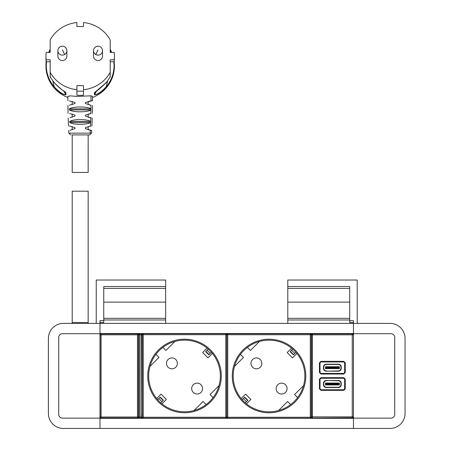 <?xml version="1.0" encoding="UTF-8"?>
<svg xmlns="http://www.w3.org/2000/svg" width="451" height="451" viewBox="0 0 451 451"><rect width="100%" height="100%" fill="white"/><g stroke="black" fill="none" stroke-linecap="round" stroke-linejoin="round"><path stroke-width="0.68" d="M96.243 323.39L96.243 280.026L165.658 280.026L165.658 286.526L103.747 286.526L103.747 320.644L99.998 320.644L99.998 323.39L353.454 323.39L353.454 320.644L349.7 320.644L349.7 322.521L353.454 322.521M99.998 333.52L353.454 333.52M141.986 336.147L142.307 336.147M141.986 337.461L142.307 337.461M99.998 428.45L99.998 418.133L62.475 418.133A3.755 3.755 0 0 1 58.726 414.379L58.726 337.461A3.755 3.755 0 0 1 62.475 333.706L99.998 333.706L99.998 323.39L63.416 323.39A15.007 15.007 0 0 0 48.404 338.397L48.404 413.443A15.007 15.007 0 0 0 63.416 428.45L353.454 428.45L353.454 323.39L390.036 323.39A15.007 15.007 0 0 1 405.049 338.397L405.049 413.443A15.007 15.007 0 0 1 390.036 428.45L353.454 428.45M99.998 418.319L353.454 418.319M141.986 415.692L142.307 415.692M141.986 414.379L142.307 414.379M349.7 320.644L349.7 286.526L287.794 286.526L287.794 280.026L357.209 280.026L357.209 323.39M287.794 286.526L287.794 323.39M287.794 288.398L349.7 288.398M287.794 319.979L349.7 319.979M287.794 318.333L349.7 318.333M287.794 302.108L349.7 302.108M103.747 319.979L165.658 319.979L165.658 323.39M103.747 318.333L165.658 318.333L165.658 302.108L103.747 302.108M165.658 319.979L165.658 318.333M103.747 288.398L165.658 288.398L165.658 302.108M99.998 322.521L103.747 322.521L103.747 320.644M165.658 286.526L165.658 288.398M353.454 333.706L390.978 333.706A3.755 3.755 0 0 1 394.726 337.461A3.755 3.755 0 0 0 390.978 333.706M353.454 418.133L390.978 418.133A3.755 3.755 0 0 0 394.726 414.379L394.726 337.461M58.726 414.379A3.755 3.755 0 0 0 62.475 418.133M99.998 418.133L99.998 333.706M62.475 333.706A3.755 3.755 0 0 0 58.726 337.461M390.978 418.133A3.755 3.755 0 0 0 394.726 414.379M138.418 334.563L137.482 333.622L139.545 333.622L138.609 334.563M138.609 417.265L139.545 418.207L137.482 418.207L138.418 417.265M138.609 417.023L139.545 417.023L139.545 417.959A0.936 0.936 180 0 1 138.609 417.023L138.609 334.805L139.545 334.805L139.545 333.87A0.936 0.936 180 0 0 138.609 334.805M137.482 333.622L137.482 333.87A0.936 0.936 0 0 1 138.418 334.805L138.418 417.023A0.936 0.936 180 0 1 137.482 417.959L137.482 418.207M142.245 336.147L142.245 334.546L141.31 333.605L141.045 334.805L139.545 334.805L139.545 417.023L141.045 417.023L141.31 418.224L100.827 418.224L99.891 417.282M141.31 418.224L142.245 417.282L141.986 334.805L141.045 334.805L141.045 417.023L141.986 417.023A0.936 0.936 135 0 1 141.045 417.959L139.545 418.207M141.31 333.605L100.827 333.605L99.891 334.546L100.15 334.805L101.092 334.805L100.827 333.605M142.245 417.282L142.245 415.692M142.245 414.379L142.245 337.461M99.998 417.175L101.092 417.023L101.092 417.959L137.482 417.959L137.482 417.023L138.418 417.023M209.072 354.593L208.836 354.83L205.656 351.645L205.887 351.408L209.072 354.593L211.401 352.265M208.215 349.085L205.887 351.408M209.692 350.461L210.025 350.793M157.641 399.659L160.201 397.1L163.386 400.279L160.827 402.844M159.017 401.131L159.35 401.469M207.065 348.11L202.662 352.513L207.967 357.823L212.37 353.415M156.666 398.509L161.075 394.106L166.38 399.411L161.977 403.814M200.971 392.409A5.44 5.44 0 0 0 200.966 384.714A5.44 5.44 0 0 0 193.27 384.72A5.44 5.44 0 0 0 193.282 392.415A5.44 5.44 0 0 0 200.971 392.409M168.071 359.515A5.44 5.44 0 0 0 168.071 367.21A5.44 5.44 0 0 0 175.766 367.21A5.44 5.44 0 0 0 175.766 359.515A5.44 5.44 0 0 0 168.071 359.515M220.353 375.965A35.832 35.832 0 0 0 184.521 340.127A35.832 35.832 0 0 0 148.689 375.965A35.832 35.832 0 0 0 184.521 411.797A35.832 35.832 0 0 0 220.353 375.965M149.991 366.381L158.983 357.389L155.939 354.345M174.937 341.435L165.945 350.427L162.907 347.383M219.051 385.543L210.059 394.535L213.097 397.579M194.099 410.489L203.091 401.497L206.135 404.541M226.729 417.237L225.793 417.237L225.793 334.687L143.249 334.687L143.249 417.237L225.793 417.237L225.793 418.173A0.936 0.936 0 0 0 226.729 417.237L226.729 334.687A0.936 0.936 0 0 0 225.793 333.751L225.793 334.687L226.729 334.687M225.793 418.173L143.249 418.173A0.936 0.936 0 0 1 142.307 417.237L142.307 334.687A0.936 0.936 0 0 1 143.249 333.751L225.793 333.751M293.573 354.627L293.342 354.858L290.156 351.679L290.393 351.442L293.573 354.627L295.901 352.299M292.716 349.113L290.393 351.442M294.193 350.489L294.526 350.827M242.142 399.693L244.707 397.128L247.887 400.313L245.327 402.873M243.517 401.164L243.85 401.497M291.566 348.144L287.163 352.547L292.468 357.857L296.876 353.449M241.172 398.543L245.575 394.135L250.88 399.445L246.477 403.848M285.477 392.443A5.44 5.44 0 0 0 285.466 384.748A5.44 5.44 0 0 0 277.777 384.754A5.44 5.44 0 0 0 277.782 392.449A5.44 5.44 0 0 0 285.477 392.443M252.571 359.548A5.44 5.44 0 0 0 252.571 367.238A5.44 5.44 0 0 0 260.266 367.238A5.44 5.44 0 0 0 260.266 359.548A5.44 5.44 0 0 0 252.571 359.548M259.443 341.469A35.832 35.832 0 0 0 247.407 347.417L250.452 350.461L259.443 341.469M304.853 375.993A35.832 35.832 0 0 0 269.022 340.161A35.832 35.832 0 0 0 233.19 375.993A35.832 35.832 0 0 0 269.022 411.831A35.832 35.832 0 0 0 304.853 375.993M234.492 366.415L243.484 357.423L240.445 354.379M303.551 385.577L294.559 394.569L297.604 397.613M278.605 410.523L287.597 401.531L290.636 404.575M311.235 417.271L310.294 417.271L310.294 334.721L227.749 334.721L227.749 417.271L310.294 417.271L310.294 418.207A0.936 0.936 0 0 0 311.235 417.271L311.235 334.721A0.936 0.936 0 0 0 310.294 333.785L310.294 334.721L311.235 334.721M310.294 418.207L227.749 418.207A0.936 0.936 0 0 1 226.814 417.271L226.814 334.721A0.936 0.936 0 0 1 227.749 333.785L310.294 333.785M311.235 334.569L311.235 417.124L311.5 416.859L312.436 417.795L312.436 334.834L352.254 334.834L352.254 416.859L311.5 416.859L311.5 334.834L312.436 333.892L352.254 333.892L352.254 334.834L353.189 334.834L352.254 333.892L352.513 333.633L312.177 333.633L312.436 334.834L311.5 334.834L311.235 334.569L312.177 333.633M352.513 418.06L312.177 418.06L352.254 417.795L352.254 416.859L353.189 416.859L352.254 417.795L352.513 418.06L353.454 417.124L353.454 409.316M319.438 379.161L319.996 379.161L320.932 378.226L320.932 377.667L319.438 379.161L319.438 388.852L319.996 388.852L320.932 389.788L320.932 390.346L319.438 388.852M320.932 377.667L343.758 377.667L343.758 378.226L344.694 379.161L345.252 379.161L345.252 388.852L344.694 388.852L344.694 379.161L343.718 378.265L320.971 378.265L320.035 379.201L320.035 388.818L320.932 389.788L343.758 389.788L343.758 390.346L345.252 388.852M343.718 389.749L344.654 388.818L343.718 389.749L320.971 389.749M311.235 417.124L312.177 418.06M352.513 333.633L353.454 334.569L353.454 342.523M353.454 345.342L353.454 406.498M344.654 379.201L344.654 388.818M340.99 383.564L341.255 383.299C341.091 381.591 340.15 380.655 338.442 380.486L326.248 380.486L338.177 380.751C339.885 380.92 340.826 381.856 340.99 383.564L340.99 384.449C340.826 386.157 339.885 387.093 338.177 387.262L326.513 387.262C324.805 387.093 323.863 386.157 323.7 384.449L323.7 383.564C323.863 381.856 324.805 380.92 326.513 380.751M341.255 383.299L341.255 384.714L340.99 384.449M338.177 387.262L338.442 387.527C340.15 387.358 341.091 386.422 341.255 384.714M338.442 387.527L326.248 387.527C324.54 387.358 323.598 386.422 323.435 384.714L323.7 384.449M326.248 380.486C324.54 380.655 323.598 381.591 323.435 383.299L323.435 384.714M325.357 384.945L339.428 384.945L339.428 383.068L325.357 383.068L325.357 384.945M339.056 384.945L338.492 384.382L326.298 384.382L325.735 384.945M326.298 384.382L326.298 383.632L338.492 383.632L339.056 383.068M325.735 383.068L326.298 383.632M338.492 383.632L338.492 384.382M320.035 372.492L319.996 362.841L320.035 372.492L320.971 373.428L320.932 374.026L319.438 372.532L319.996 372.532L320.932 373.467L343.758 373.467L344.694 372.532L345.252 372.532L345.252 362.841L344.694 362.841L343.758 361.905L343.758 361.347L320.932 361.347L320.932 361.905L319.996 362.841L319.438 362.841L319.438 372.532M345.252 372.532L343.758 374.026L343.718 373.428L320.971 373.428M320.035 362.875L320.971 361.944L343.718 361.944L344.654 362.875L344.654 372.492L343.718 373.428M326.248 371.207L338.442 371.207C340.15 371.038 341.091 370.102 341.255 368.394L341.255 366.979C341.091 365.271 340.15 364.335 338.442 364.166L326.248 364.166C324.54 364.335 323.598 365.271 323.435 366.979L323.435 368.394C323.598 370.102 324.54 371.038 326.248 371.207L338.177 370.942C339.885 370.773 340.826 369.837 340.99 368.129L340.99 367.244C340.826 365.535 339.885 364.6 338.177 364.431L326.513 364.431C324.805 364.6 323.863 365.535 323.7 367.244L323.7 368.129C323.863 369.837 324.805 370.773 326.513 370.942M339.056 366.748L325.357 366.748L325.357 368.625L339.428 368.625L339.428 366.748L338.492 367.311L338.492 368.061L339.056 368.625M325.735 368.625L326.298 368.061L326.298 367.311L325.735 366.748M338.492 367.311L326.298 367.311M326.298 368.061L338.492 368.061M88.165 101.56L88.165 104.531M88.165 114.126L88.165 117.102M88.165 126.697L88.165 129.674M88.165 134.905L88.165 172.429L72.216 172.429L72.216 134.905M71.794 101.441L72.216 101.56L72.216 104.531L71.867 104.638M71.833 114.024L72.216 114.126L72.216 117.102L71.698 117.254M71.692 126.556L72.216 126.697L72.216 129.674M88.165 323.39L88.165 191.19L72.216 191.19L72.216 322.516L88.165 322.516L72.216 322.516L72.216 323.39M90.589 122.514C86.784 124.91 73.49 124.916 69.747 122.486L90.634 122.486L90.459 126.15L85.425 127.633L85.414 128.67L91.688 130.502L91.547 133.135L89.676 134.905L71.872 134.905M67.87 100.686L67.864 96.322L70.446 95.883L77.127 96.407L91.012 95.832L92.523 96.322L92.511 100.686L85.425 102.49L85.414 103.533L90.972 105.235L90.905 110.016C86.992 112.412 73.039 112.434 69.341 109.914L91.04 109.914L88.165 111.121M88.588 101.441L90.972 100.917M91.141 100.883L92.511 100.686M88.52 104.638L90.989 105.235M88.548 114.024L90.752 113.522M91.051 113.472L85.425 115.061L85.414 116.104L91.254 117.858M90.363 117.677L88.684 117.254M90.736 117.756L90.634 122.486M90.459 126.15L90.984 126.054M89.969 126.252L88.689 126.556M91.688 130.502L90.527 130.283M90.194 130.209L88.199 129.685M69.398 126.054L70.418 126.252M69.956 122.627L72.216 123.551M69.798 121.37L72.216 120.327M69.629 113.522L74.962 115.061L74.973 116.104L70.023 117.677M69.477 110.016L72.216 111.121M69.415 105.235L74.973 103.533L74.962 102.49L69.409 100.917M90.628 121.404C86.975 118.979 73.265 118.968 69.708 121.443L69.747 122.486M90.927 108.764C87.088 106.357 72.927 106.329 69.319 108.871L69.341 109.914M69.928 126.15L74.962 127.633L74.973 128.67L69.854 130.283M113.872 61.764L114.08 65.457C113.979 73.614 111.301 80.785 106.041 86.97C101.12 92.122 97.309 94.665 94.609 94.603A55.343 54.503 180 0 0 96.469 91.063M111.391 52.417L110.207 49.954M94.902 92.218L94.434 94.755C97.23 94.919 101.187 92.421 106.306 87.269L106.041 86.97A62.323 61.375 180 0 0 107.558 81.033M65.621 92.376A55.343 54.503 0 0 0 65.778 92.647L65.485 92.218M52.829 81.033A62.323 61.375 0 0 0 54.34 86.97C59.261 92.122 63.072 94.665 65.778 94.603L65.947 92.799C63.151 90.922 59.194 87.517 54.081 82.584L54.34 82.415L54.081 82.584L50.219 77.048L50.523 76.941L50.219 77.048A0.378 0.372 0 0 1 50.174 76.867L50.174 61.764L46.16 61.764A34.237 33.718 180 0 1 45.951 58.066L45.951 56.11A34.237 33.718 180 0 1 46.16 52.417L50.174 52.417L50.174 44.598M63.918 91.063A55.343 54.503 0 0 0 65.778 94.603A0.378 0.372 0 0 0 65.947 94.755C63.151 94.919 59.194 92.421 54.081 87.269L54.34 86.97C49.08 80.785 46.402 73.614 46.301 65.457L46.509 61.764M48.996 52.417L50.174 49.96M54.081 87.269C48.764 81.017 46.053 73.767 45.951 65.525L46.16 59.808L50.174 59.808L50.174 72.239A0.378 0.372 0 0 0 50.219 72.414L50.219 77.048M48.64 52.417L50.174 49.294L48.64 52.417M106.306 87.269C111.622 81.017 114.329 73.767 114.43 65.525L114.216 61.764A34.237 33.718 180 0 0 114.43 58.066L114.43 56.11A34.237 33.718 180 0 1 114.221 59.808L114.221 61.764L110.207 61.764L110.207 76.867A0.378 0.372 180 0 1 110.162 77.048L106.306 82.584L106.041 82.415L106.306 82.584C101.187 87.517 97.23 90.922 94.434 92.799A0.378 0.372 0 0 0 94.609 92.647A55.343 54.503 180 0 0 94.761 92.376M111.741 52.417L110.207 49.294L111.741 52.417M114.43 56.11A34.237 33.718 180 0 0 114.221 52.417L110.207 52.417L110.207 44.598M67.864 97.455A34.237 33.718 180 0 1 45.951 65.998L46.165 61.764M114.216 61.764L114.43 65.998A34.237 33.718 180 0 1 92.523 97.455M114.221 59.808L110.207 59.808L110.207 72.239A0.378 0.372 180 0 1 110.162 72.414A34.237 33.718 180 0 1 83.474 89.676L83.474 95.212A34.237 33.718 180 0 1 76.907 95.212L76.907 89.676A34.237 33.718 180 0 1 50.219 72.414M83.474 91.215L76.907 91.215M65.733 92.511L64.882 91.756C61.364 89.586 57.762 86.524 54.081 82.589L50.224 77.053A0.378 0.378 0 0 1 50.174 76.867L50.174 72.239M50.174 52.417L50.174 39.987A0.378 0.372 180 0 1 50.219 39.812A34.237 33.718 180 0 1 76.907 22.55L76.907 26.553L76.907 22.55M46.16 59.808A34.237 33.718 180 0 1 45.951 56.11M83.474 26.553L83.474 22.55L83.474 26.553L76.907 26.553M83.474 22.55A34.237 33.718 180 0 1 110.162 39.812A0.378 0.372 0 0 1 110.207 39.987L110.207 52.417M110.207 72.239L110.207 76.867A0.378 0.378 0 0 1 110.162 77.053L110.162 72.414M76.907 89.676L76.907 85.673L83.474 85.673L83.474 89.676M102.518 50.704L102.518 56.11A4.504 4.437 180 0 1 95.854 60.006A4.504 4.437 180 0 1 93.509 56.11L93.509 50.704A4.504 4.437 180 0 0 95.854 54.594A4.504 4.437 180 0 0 102.518 50.704A4.504 4.504 0 0 0 100.15 46.741A4.504 4.504 0 0 0 93.509 50.704M64.527 54.594A4.504 4.437 0 0 0 66.872 50.704L66.872 56.11A4.504 4.437 180 0 1 64.527 60.006A4.504 4.437 180 0 1 57.869 56.11L57.869 50.704A4.504 4.437 0 0 0 64.527 54.594A4.504 0.372 -118.3 0 0 62.368 49.926M142.245 334.546L141.986 334.805A0.936 0.936 45 0 0 141.045 333.87L139.545 333.622M138.418 334.805L137.482 334.805L137.482 417.023L101.092 417.023L101.092 334.805L137.482 334.805L137.482 333.87L101.092 333.87A0.936 0.936 -45 0 0 100.15 334.805L100.15 417.023A0.936 0.936 45 0 0 101.092 417.959L100.827 418.224M207.088 350.213L210.273 353.392M158.769 398.532L161.954 401.717M221.289 375.965A36.773 36.773 0 0 0 184.521 339.191A36.773 36.773 0 0 0 147.748 375.965A36.773 36.773 0 0 0 184.521 412.733A36.773 36.773 0 0 0 221.289 375.965M143.249 418.173L143.249 417.237L142.307 417.237M143.249 333.751L143.249 334.687L142.307 334.687M291.588 350.241L294.774 353.426M243.269 398.566L246.455 401.745M305.795 375.993A36.773 36.773 0 0 0 269.022 339.225A36.773 36.773 0 0 0 232.254 375.993A36.773 36.773 0 0 0 269.022 412.766A36.773 36.773 0 0 0 305.795 375.993M227.749 418.207L227.749 417.271L226.814 417.271M227.749 333.785L227.749 334.721L226.814 334.721M320.932 361.347L319.438 362.841M343.758 361.347L345.252 362.841M343.758 374.026L320.932 374.026M343.758 377.667L345.252 379.161M343.758 390.346L320.932 390.346M353.454 334.569L353.454 417.124M320.971 378.265L343.718 378.265M320.035 379.201L320.035 388.818M344.654 372.492L344.654 362.875M320.971 361.944L343.718 361.944M91.547 133.135L68.834 133.135L70.711 134.905M91.012 95.832L91.006 100.911M90.905 110.016L90.837 113.511M90.29 130.232L90.155 133.135M69.708 121.443L90.679 121.443M69.319 108.871L91.063 108.871M46.301 65.457L45.951 65.525M94.434 94.755L94.434 92.799M65.947 94.755L65.947 92.799M98.014 49.926A4.504 0.372 118.3 0 0 95.854 54.594M159.97 397.331L163.149 400.516M244.47 397.365L247.655 400.55M92.472 105.483L92.331 113.28M92.196 118.015L91.903 125.908M68.834 133.135L68.699 130.502M67.915 105.483L68.056 113.28M68.186 118.015L68.484 125.908M110.162 77.053L106.306 82.589L94.654 92.511M66.872 50.704A4.504 4.504 0 0 0 60.237 46.741A4.504 4.504 0 0 0 57.869 50.704"/></g></svg>
